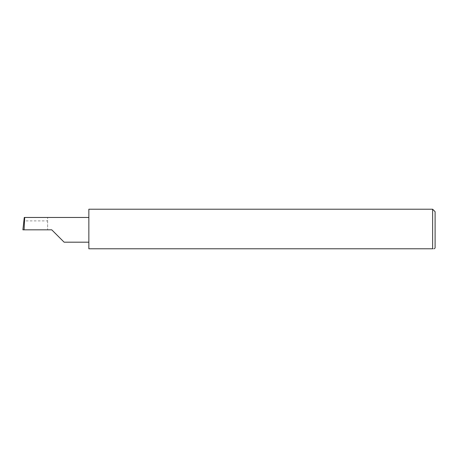 <?xml version="1.0" encoding="UTF-8"?>
<svg xmlns="http://www.w3.org/2000/svg" width="458" height="458" viewBox="0 0 458 458"><rect width="100%" height="100%" fill="white"/><g stroke="black" fill="none" stroke-linecap="round" stroke-linejoin="round"><path stroke-width="0.34" stroke-dasharray="2.29 1.72" d="M88.852 209.214L88.852 248.786L432.627 248.786C434.797 248.786 434.797 248.786 432.627 248.786L432.627 209.214M435.1 247.961L435.1 211.688M47.632 220.888L47.632 229.824L47.632 217.464L47.632 220.888L23.856 220.888M47.632 217.464L24.274 217.464M51.754 229.824L22.9 229.824M88.852 229.824L88.852 217.464L88.852 229.824"/><path stroke-width="0.69" d="M51.754 229.824L64.114 242.185L51.754 229.824L64.114 242.185L51.754 229.824L24.051 229.824L24.703 217.464L24.274 217.464L22.9 229.824L24.051 229.824M432.627 209.214L88.852 209.214L88.852 248.786L432.627 248.786C434.797 248.786 434.797 248.786 432.627 248.786L432.627 209.214L435.1 211.688L435.1 247.961L434.276 248.786M88.852 217.464L24.703 217.464M64.114 242.185L88.852 242.185"/></g></svg>
